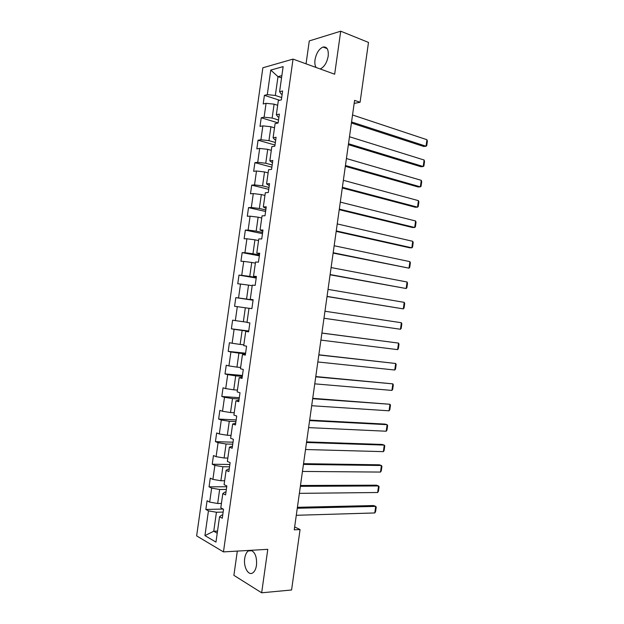 <?xml version="1.0" encoding="UTF-8"?>
<svg xmlns="http://www.w3.org/2000/svg" width="624" height="624" viewBox="0 0 624 624"><rect width="100%" height="100%" fill="white"/><g stroke="black" fill="none" stroke-linecap="round" stroke-linejoin="round"><path stroke-width="0.94" d="M249.296 550.399L248.282 550.93C246.457 552.326 245.271 554.814 244.717 558.394C243.274 567.044 248.524 576.358 252.977 572.715C254.764 571.319 255.934 568.846 256.48 565.289C257.018 557.24 255.2 552.24 251.043 550.306M320.135 68.944L320.237 68.913C324.23 67.057 326.89 62.806 328.193 56.16C328.715 49.522 326.999 46.48 323.045 47.034C318.981 48.89 316.306 53.149 315.011 59.803C314.582 63.11 314.948 65.668 316.118 67.486M237.315 551.093L233.891 575.344L261.659 592.8L291.58 589.984L300.066 529.565L294.653 526.937M262.868 67.774L196.638 535.883L223.462 551.897L293.038 59.101L262.868 67.774M293.038 59.101L334.659 74.225L340.712 31.2L309.278 40.927L306.049 63.827M222.729 515.026L221.723 515.05L219.539 516.781L222.277 518.248L223.54 509.27L220.802 507.85L222.815 493.568L225.568 494.918L226.84 485.94L224.078 484.645L226.099 470.363L228.868 471.588L230.131 462.626L227.354 461.448L229.375 447.174L232.159 448.282L233.423 439.319L230.63 438.259L232.651 423.992L235.451 424.975L236.714 416.021L233.906 415.077L235.919 400.819L238.742 401.684L240.006 392.73L237.182 391.911L239.195 377.66L242.026 378.409L243.29 369.455L240.451 368.753L242.463 354.51L245.318 355.134L246.581 346.187L243.719 345.61L245.731 331.367L248.602 331.882L249.865 322.936L246.987 322.475L248.999 308.24L251.885 308.63L253.149 299.692L250.255 299.348L252.268 285.121L255.169 285.394L256.425 276.455L253.523 276.237L255.528 262.018L258.445 262.166L259.709 253.235L256.784 253.133L258.796 238.922L261.729 238.953L262.985 230.022L260.052 230.038L262.057 215.834L265.005 215.748L266.261 206.825L263.312 206.957L265.317 192.754L268.281 192.551L269.537 183.635L266.573 183.885L268.577 169.689L271.557 169.369L272.813 160.454L269.825 160.82L271.83 146.632L274.825 146.195L276.089 137.28L273.086 137.771L275.09 123.591L278.101 123.029L279.357 114.122L276.338 114.73L278.343 100.558L281.369 99.879L282.625 90.979L279.591 91.705L283.14 66.62L270.761 70.075L277.992 76.658L275.332 95.464L281.697 97.547M219.539 516.781L215.966 542.092L204.937 535.618L208.439 510.845L205.842 509.449L223.119 509.051M270.761 70.075L267.29 94.637L264.412 95.332L263.188 103.958L266.066 103.311L264.1 117.195L261.238 117.764L260.013 126.399L262.876 125.869L260.91 139.753L258.063 140.213L256.838 148.855L259.685 148.434L257.72 162.326L254.888 162.677L253.664 171.311L256.487 171.007L254.53 184.907L251.706 185.141L250.489 193.783L253.297 193.588L251.332 207.496L248.531 207.62L247.307 216.271L250.099 216.185L248.134 230.092L245.349 230.108L244.124 238.758L246.909 238.789L244.936 252.704L242.167 252.611L240.942 261.261L243.711 261.409L241.738 275.332L238.984 275.114L237.76 283.78L240.513 284.029L238.54 297.96L235.802 297.632L234.577 306.298L237.307 306.665L235.342 320.603L232.612 320.167L231.387 328.832L234.109 329.316L232.136 343.255L229.421 342.701L228.197 351.374L230.903 351.967L228.93 365.914L226.239 365.251L225.007 373.924L227.698 374.634L225.724 388.588L223.049 387.808L221.816 396.49L224.492 397.309L222.518 411.271L219.851 410.381L218.626 419.063L221.286 419.999L219.313 433.961L216.661 432.955L215.436 441.644L218.072 442.689L216.099 456.667L213.463 455.543L212.238 464.24L214.867 465.403L212.885 479.38L210.272 478.148L209.04 486.837L211.653 488.116L209.672 502.102L207.074 500.752L205.842 509.449M354.167 103.42L360.087 102.266L354.596 100.37L294.247 529.807L300.066 529.565M222.815 493.568L224.968 492.063L225.974 492.055M221.426 503.428L217.675 503.498L219.648 489.489L226.34 489.442M209.672 502.102L217.675 503.498M211.653 488.116L219.648 489.489M226.099 470.363L228.212 469.084L229.219 469.1M224.632 480.745L220.888 480.745L222.869 466.744L229.538 466.822M212.885 479.38L220.888 480.745M214.867 465.403L222.869 466.744M229.375 447.174L232.456 446.152M227.83 458.063L224.102 458L226.083 444.007L232.736 444.202M216.099 456.667L224.102 458M218.072 442.689L226.083 444.007M232.651 423.992L235.7 423.212M231.036 435.404L227.315 435.263L229.289 421.278L235.927 421.598M219.313 433.961L227.315 435.263M221.286 419.999L229.289 421.278M235.919 400.819L238.937 400.288M234.234 412.745L230.529 412.542L232.502 398.557L239.117 399.001M222.518 411.271L230.529 412.542M224.492 397.309L232.502 398.557M239.195 377.66L242.174 377.372M237.44 390.101L233.735 389.828L235.708 375.851L242.307 376.42M225.724 388.588L233.735 389.828M227.698 374.634L235.708 375.851M242.463 354.51L245.411 354.463M240.638 367.466L236.948 367.123L238.922 353.153L245.497 353.847M228.93 365.914L236.948 367.123M230.903 351.967L238.922 353.153M245.731 331.367L248.641 331.562M243.828 344.838L240.154 344.425L242.128 330.47L248.687 331.282M232.136 343.255L240.154 344.425M234.109 329.316L242.128 330.47M247.026 322.226L243.36 321.742L245.333 307.788L248.992 308.311M235.342 320.603L243.36 321.742M237.307 306.665L245.333 307.788M250.255 299.348L253.118 299.879M253.094 300.058L246.558 299.068L248.531 285.121L252.182 285.714M238.54 297.96L246.558 299.068M240.513 284.029L248.531 285.121M253.523 276.237L256.347 277.009M256.277 277.516L249.764 276.409L251.737 262.47L255.372 263.125M241.738 275.332L249.764 276.409M243.711 261.409L251.737 262.47M256.784 253.133L259.576 254.147M259.459 254.982L252.97 253.757L254.935 239.819L258.562 240.552M244.936 252.704L252.97 253.757M246.909 238.789L254.935 239.819M260.052 230.038L262.805 231.301M262.642 232.463L256.168 231.114L258.133 217.183L261.752 217.979M248.134 230.092L256.168 231.114M250.099 216.185L258.133 217.183M263.312 206.957L266.035 208.455M265.824 209.953L259.366 208.478L261.331 194.555L264.943 195.421M251.332 207.496L259.366 208.478M253.297 193.588L261.331 194.555M266.573 183.885L269.256 185.632M268.999 187.45L262.564 185.858L264.529 171.943L268.125 172.871M254.53 184.907L262.564 185.858M256.487 171.007L264.529 171.943M269.825 160.82L272.477 162.809M272.173 164.962L265.754 163.246L267.719 149.331L271.307 150.337M257.72 162.326L265.754 163.246M259.685 148.434L267.719 149.331M273.086 137.771L274.739 139.721L275.707 140.002M275.356 142.483L268.952 140.642L270.917 126.734L274.49 127.811M260.91 139.753L268.952 140.642M262.876 125.869L270.917 126.734M276.338 114.73L277.969 116.906L278.92 117.203M278.522 120.011L272.142 118.053L274.108 104.153L277.672 105.292M264.1 117.195L272.142 118.053M266.066 103.311L274.108 104.153M279.591 91.705L281.19 94.099L282.142 94.411M281.549 77.883L277.992 76.658L281.861 75.629M267.29 94.637L275.332 95.464M340.712 31.2L368.488 42.424L360.087 102.266M261.659 592.8L267.782 549.331L223.462 551.897M217.519 531.071L213.751 531.227L217.222 533.192M223.142 512.078L216.434 512.249L213.751 531.227L204.937 535.618M208.439 510.845L216.434 512.249M264.412 95.332L279.638 100.269M261.238 117.764L278.117 122.905M258.063 140.213L274.989 145.041M254.888 162.677L271.861 167.177M251.706 185.141L268.733 189.329M248.531 207.62L265.606 211.489M245.349 230.108L262.47 233.665M242.167 252.611L259.342 255.84M238.984 275.114L256.207 278.031M235.802 297.632L253.071 300.23M231.387 328.832L248.726 330.985M228.197 351.374L245.583 353.207M225.007 373.924L242.447 375.445M221.816 396.49L239.304 397.683M218.626 419.063L236.161 419.936M215.436 441.644L233.017 442.198M212.238 464.24L229.874 464.474M209.04 486.837L226.723 486.751M352.544 114.988L426.949 139.714L426.044 146.219L423.774 146.484L351.413 122.99M351.562 121.961L426.044 146.219L426.73 145.727L427.362 141.18L426.949 139.714M349.479 136.757L424.117 160.017L423.205 166.522L420.95 166.733L348.371 144.651M348.504 143.731L423.205 166.522L423.899 165.992L424.531 161.444L424.117 160.017M346.421 158.535L421.278 180.328L420.365 186.841L418.119 186.982L345.329 166.319M345.439 165.516L420.365 186.841L421.067 186.256L421.699 181.709L421.278 180.328M343.356 180.32L418.439 200.647L417.526 207.16L415.288 207.238L342.28 187.996M342.381 187.309L417.526 207.16L418.228 206.536L418.868 201.981L418.439 200.647M340.298 202.114L415.6 220.974L414.687 227.487L412.456 227.503L339.23 209.687M339.316 209.102L414.687 227.487L415.397 226.816L416.029 222.269L415.6 220.974M337.233 223.922L412.753 241.301L411.84 247.822L409.617 247.775L336.188 231.379M336.25 230.911L411.84 247.822L412.558 247.112L413.197 242.557L412.753 241.301M334.168 245.739L409.913 261.643L409.001 268.172L333.13 253.087M333.185 252.736L409.001 268.172L409.726 267.415L410.358 262.86L409.913 261.643M331.102 267.563L407.066 282.001L406.154 288.522L330.08 274.802M330.119 274.56L406.154 288.522L406.887 287.726L407.519 283.163L407.066 282.001M328.029 289.396L404.219 302.359L403.307 308.88L327.031 296.533M327.046 296.4L403.307 308.88L404.048 308.045L404.68 303.482L404.219 302.359M324.964 311.243L401.372 322.725L400.46 329.254L323.973 318.263M323.981 318.248L400.46 329.254L401.201 328.364L401.84 323.809L401.372 322.725M321.89 333.099L398.525 343.099L321.898 333.037M320.908 340.103L397.613 349.627L398.525 343.099L399.001 344.136L398.362 348.699L397.613 349.627M318.817 354.955L395.678 363.48L318.841 354.791M317.834 361.967L394.766 370.016L395.678 363.48L396.154 364.478L395.522 369.041L394.766 370.016M315.744 376.834L392.831 383.869L315.783 376.545M314.761 383.846L391.919 390.413L392.831 383.869L393.315 384.829L392.675 389.392L391.919 390.413M312.671 398.713L389.977 404.274L312.725 398.315M311.688 405.725L389.064 410.81L389.977 404.274L390.468 405.187L389.828 409.75L389.064 410.81M309.598 420.599L387.13 424.679L384.977 424.086L309.668 420.092M308.607 427.619L386.209 431.223L387.13 424.679L387.621 425.552L386.981 430.123L386.209 431.223M306.517 442.502L384.275 445.099L382.13 444.444L306.602 441.886M305.526 449.522L383.362 451.643L384.275 445.099L384.774 445.926L384.134 450.497L383.362 451.643M303.436 464.412L381.42 465.52L379.283 464.802L303.537 463.679M302.453 471.44L380.507 472.072L381.42 465.52L381.927 466.307L381.287 470.878L380.507 472.072M300.355 486.33L378.565 485.956L376.436 485.176L300.479 485.488M299.372 493.358L377.645 492.508L378.565 485.956L379.08 486.697L378.44 491.267L377.645 492.508M297.274 508.264L375.71 506.392L373.589 505.549L297.414 507.304M296.291 515.291L374.79 512.951L375.71 506.392L376.225 507.094L375.586 511.672L374.79 512.951M252.096 550.711L248.282 550.93M327.171 48.617L323.045 47.034"/></g></svg>
